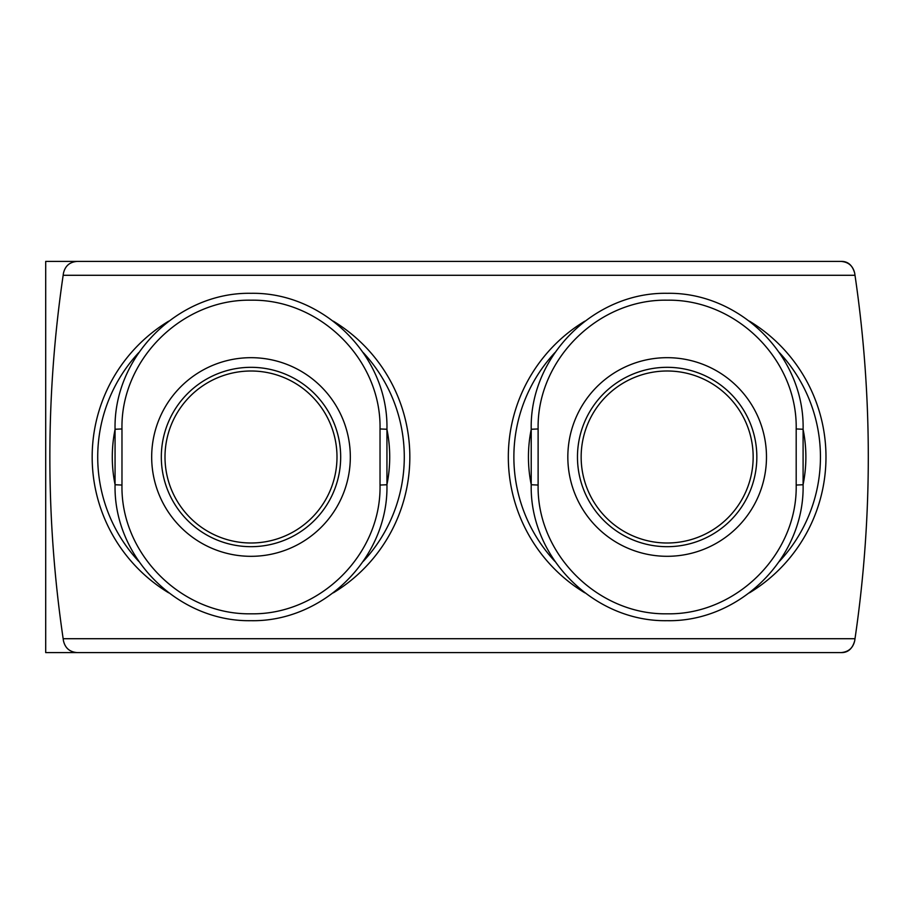 <?xml version="1.0" encoding="UTF-8"?>
<svg xmlns="http://www.w3.org/2000/svg" width="914" height="914" viewBox="0 0 914 914"><rect width="100%" height="100%" fill="white"/><g stroke="black" fill="none" stroke-linecap="round" stroke-linejoin="round"><path stroke-width="1.37" d="M779.368 561.424A153.278 153.278 0 0 0 779.379 352.587M554.947 352.576A153.278 153.278 0 0 0 554.935 561.413M138.779 561.413A153.278 153.278 0 0 1 138.791 352.576M363.224 352.587A153.278 153.278 0 0 1 363.212 561.424M78.101 652.596L77.176 652.596C69.704 652.013 65.134 648.072 63.454 640.76L63.157 638.715A1248.455 1248.455 0 0 1 63.157 275.285L63.454 273.24C65.134 265.928 69.704 261.987 77.176 261.404L45.7 261.404L45.7 652.596L840.983 652.596C847.861 652.79 852.431 648.849 854.704 640.76C853.025 648.072 848.455 652.013 840.983 652.596M840.983 261.404C848.455 261.987 853.025 265.928 854.704 273.24C852.431 265.151 847.861 261.21 840.983 261.404L77.176 261.404M854.704 640.76L855.001 638.715A1248.455 1248.455 0 0 0 855.001 275.285L63.157 275.285M854.704 273.24L855.001 275.285M803.098 484.603A138.722 138.722 0 0 0 803.098 429.397M531.217 429.397A138.722 138.722 0 0 0 531.217 484.603M115.061 484.603A138.722 138.722 0 0 1 115.061 429.397M386.942 429.397A138.722 138.722 0 0 1 386.942 484.603M386.942 484.74C388.599 557.928 323.545 622.103 250.904 620.686C178.299 621.977 113.439 557.883 115.061 484.74L115.061 429.26C113.405 356.072 178.458 291.897 251.099 293.314C323.716 292.023 388.564 356.117 386.942 429.26L386.942 484.74L380.03 485.048L380.03 428.952C381.412 359.625 319.923 298.981 251.087 300.192C182.24 298.855 120.568 359.59 121.973 428.952L121.973 485.048C120.591 554.375 182.08 615.019 250.916 613.808C319.763 615.145 381.435 554.41 380.03 485.048M165 457A86.007 86.007 0 0 1 294 382.52A86.007 86.007 0 0 1 294 531.48A86.007 86.007 0 0 1 165 457M531.217 429.26C529.56 356.072 594.603 291.897 667.243 293.314C739.86 292.023 804.72 356.117 803.098 429.26L803.098 484.74C804.743 557.928 739.7 622.103 667.06 620.686C594.443 621.977 529.583 557.883 531.217 484.74L531.217 429.26L538.118 428.952L538.118 485.048C536.747 554.375 598.236 615.019 667.071 613.808C735.919 615.145 797.591 554.41 796.185 485.048L796.185 428.952C797.568 359.625 736.067 298.981 667.243 300.192C598.396 298.855 536.724 359.59 538.118 428.952M753.159 457A86.007 86.007 0 0 0 624.148 382.52A86.007 86.007 0 0 0 624.148 531.48A86.007 86.007 0 0 0 753.159 457M168.679 592.832A158.83 158.83 0 0 1 168.679 321.168M333.324 321.168A158.83 158.83 0 0 1 333.324 592.832M749.469 592.832A158.83 158.83 0 0 0 749.48 321.168M584.834 321.168A158.83 158.83 0 0 0 584.834 592.832M855.001 638.715L63.157 638.715M161.321 457A89.686 89.686 0 0 1 295.839 379.333A89.686 89.686 0 0 1 295.839 534.667A89.686 89.686 0 0 1 161.321 457M151.678 457A99.329 99.329 0 0 1 300.66 370.981A99.329 99.329 0 0 1 300.66 543.019A99.329 99.329 0 0 1 151.678 457M756.838 457A89.686 89.686 0 0 0 622.308 379.333A89.686 89.686 0 0 0 622.308 534.667A89.686 89.686 0 0 0 756.838 457M766.48 457A99.329 99.329 0 0 0 656.549 358.242A99.329 99.329 0 0 0 570.096 478.102A99.329 99.329 0 0 0 766.48 457M115.061 429.26L121.973 428.952M121.973 485.048L115.061 484.74M386.942 429.26L380.03 428.952M803.098 429.26L796.185 428.952M538.118 485.048L531.217 484.74M803.098 484.74L796.185 485.048"/></g></svg>
